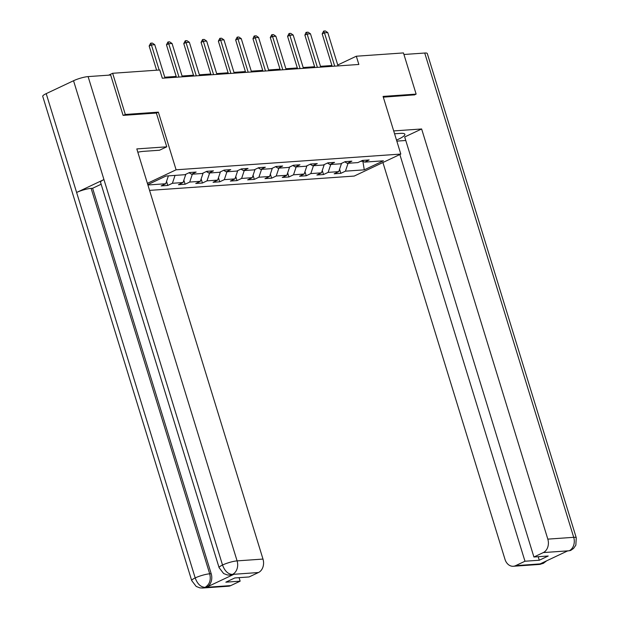 <?xml version="1.0" encoding="UTF-8"?>
<svg xmlns="http://www.w3.org/2000/svg" width="619" height="619" viewBox="0 0 619 619"><rect width="100%" height="100%" fill="white"/><g stroke="black" fill="none" stroke-linecap="round" stroke-linejoin="round"><path stroke-width="0.93" d="M149.566 190.389L354.215 176.067L400.81 154.069L176.098 169.799L147.399 183.348M362.061 160.631L364.568 162.124L369.164 159.957L362.51 160.422L357.914 162.588L347.267 163.339L351.863 161.164L345.209 161.636L340.612 163.803L329.966 164.546L334.562 162.379L327.908 162.843L323.311 165.018L312.665 165.76L317.261 163.594L310.606 164.058L306.01 166.225L295.356 166.968L299.96 164.801L293.298 165.265L288.702 167.44L278.055 168.182L282.651 166.016L275.997 166.48L271.401 168.647L260.754 169.397L265.35 167.223L258.696 167.687L254.1 169.861L243.453 170.604L248.049 168.438L241.395 168.902L236.798 171.068L226.152 171.819L230.748 169.645L224.093 170.109L219.497 172.283L208.851 173.026L213.447 170.859L206.792 171.324L202.189 173.49L191.542 174.241L196.138 172.067L189.484 172.539L184.888 174.705L166.031 176.028L147.794 184.632M364.568 162.124L383.424 160.808L364.282 169.846L345.425 171.161L340.829 173.335L339.576 169.242M147.902 184.988L165.745 183.742L161.149 185.909L167.803 185.445L172.407 183.278L183.054 182.528L178.458 184.702L185.112 184.23L189.708 182.063L200.355 181.321L195.759 183.487L202.413 183.023L207.009 180.856L217.656 180.106L213.06 182.28L219.714 181.808L224.31 179.642L234.957 178.899L230.361 181.065L237.015 180.601L241.611 178.427L252.258 177.684L247.662 179.85L254.316 179.386L258.912 177.22L269.567 176.477L264.971 178.643L271.625 178.179L276.221 176.005L286.868 175.262L282.272 177.429L288.926 176.964L293.522 174.798L304.169 174.047L299.573 176.222L306.227 175.757L310.823 173.583L321.47 172.84L316.874 175.007L323.528 174.543L328.124 172.376L338.771 171.625L334.175 173.8L340.829 173.335M156.375 113.084L158.363 112.147L125.309 114.461L112.643 73.282L159.779 69.978L162.317 78.218L358.85 64.461L356.32 56.221L337.75 64.987M344.76 161.845L347.267 163.339M338.771 171.625L341.549 163.362M328.124 172.376L330.77 164.492M327.459 163.052L329.966 164.546M321.47 172.84L324.248 164.569M310.823 173.583L313.469 165.706M310.158 164.267L312.665 165.76M304.169 174.047L306.947 165.784M293.522 174.798L296.168 166.913M292.857 165.482L295.356 166.968M286.868 175.262L289.638 166.998M276.221 176.005L278.867 168.128M275.556 166.689L278.055 168.182M269.567 176.477L272.337 168.206M258.912 177.22L261.558 169.335M258.247 167.904L260.754 169.397M252.258 177.684L255.036 169.42M241.611 178.427L244.257 170.55M240.946 169.111L243.453 170.604M234.957 178.899L237.735 170.627M224.31 179.642L226.956 171.757M223.645 170.326L226.152 171.819M217.656 180.106L220.434 171.842M207.009 180.856L209.655 172.972M206.344 171.533L208.851 173.026M200.355 181.321L203.125 173.049M189.708 182.063L192.354 174.179M189.043 172.747L191.542 174.241M183.054 182.528L185.824 174.264M172.407 183.278L175.045 175.394M165.745 183.742L168.391 175.858M125.309 114.461L123.421 115.351M112.643 73.282L108.665 75.162M414.235 94.993L416.13 94.103L403.456 52.925L356.32 56.221M416.13 94.103L383.076 96.417L400.81 154.069M158.363 112.147L176.098 169.799M331.916 65.529L320.48 66.326M314.614 66.736L303.178 67.541M297.313 67.951L285.877 68.748M280.005 69.158L268.576 69.962M262.704 70.373L251.275 71.17M245.403 71.58L233.967 72.384M228.102 72.794L216.665 73.591M210.8 74.001L199.364 74.806M193.499 75.216L182.063 76.013M176.191 76.431L164.762 77.228M360.552 161.35L362.858 161.188L364.282 169.846M345.425 171.161L348.071 163.284M167.803 185.445L166.55 181.359M185.112 184.23L183.851 180.144M202.413 183.023L201.152 178.937M219.714 181.808L218.453 177.723M237.015 180.601L235.762 176.508M254.316 179.386L253.063 175.301M271.625 178.179L270.364 174.086M288.926 176.964L287.665 172.879M306.227 175.757L304.966 171.664M323.528 174.543L322.275 170.457M159.145 70.024L151.423 44.932L149.156 46.007L150.657 43.183L152.32 43.067L154.75 44.7L165.01 78.033M156.607 70.202L149.156 46.007M154.75 44.7L151.423 44.932L150.657 43.183M219.103 567.685A10.778 1.973 -17.1 0 1 222.523 565.023C224.743 571.004 227.993 574.138 232.272 574.409L229.951 575.09L227.335 574.958L223.621 573.534L219.103 567.685L100.526 182.234A10.778 1.973 -17.1 0 1 103.946 179.564L73.537 80.733A10.778 1.973 -17.1 0 1 88.107 76.601L110.677 75.023L123.088 115.374L156.367 113.045L166.751 146.819L159.509 150.231L143.763 151.338A19.723 3.606 162.9 0 0 137.82 152.197M166.751 146.819L136.807 148.916L262.99 559.073A10.515 8.132 86 0 1 258.471 572.521L249.093 576.954L234.787 577.953L225.842 582.177L240.149 581.171L230.771 585.605A10.515 8.132 86 0 1 228.465 586.208L202.568 588.027A10.515 8.132 -94 0 0 204.874 587.416L230.771 585.605M202.568 588.027L199.929 587.88L196.215 586.456L191.712 580.614L42.726 96.324A10.778 1.973 -17.1 0 1 46.208 93.631L76.617 192.47A10.778 1.973 -17.1 0 1 91.117 188.362L209.702 573.813L211.195 573.712A10.515 8.132 86 0 1 206.684 587.16L233.758 574.378A10.515 8.132 86 0 1 231.452 574.989L229.951 575.097M73.537 80.733L46.208 93.631M88.107 76.601L237.092 560.884A10.778 1.973 -17.1 0 0 222.523 565.023L103.946 179.564L76.617 192.47L195.194 577.922A10.778 1.973 -17.1 0 0 191.712 580.614M240.149 581.171L239.066 577.651M101.145 184.238L92.618 188.261L211.195 573.712M92.618 188.261L91.117 188.362M206.684 587.16L205.183 587.269C209.663 584.421 211.164 579.941 209.702 573.813A10.778 1.973 -17.1 0 0 195.202 577.922C197.399 583.903 200.633 587.044 204.897 587.338L204.874 587.416M396.508 140.095A19.723 3.606 162.9 0 0 404.872 134.277A19.723 3.606 162.9 0 0 400.191 133.387L394.566 133.781M405.778 140.49L396.825 141.117M538.197 556.713L539.281 560.234L548.225 556.009L533.918 557.015L404.694 136.969L421.632 128.976L547.815 539.134L573.712 537.323L424.727 53.033L403.936 54.487M393.692 130.926L421.632 128.976M382.913 162.518L504.996 559.344A10.515 8.132 -94 0 0 513.29 566.269A10.515 8.132 -94 0 0 515.596 565.665L524.974 561.232L399.851 154.518M424.727 53.033A10.778 1.973 -17.1 0 1 427.288 53.52L576.274 537.803A10.778 1.973 -17.1 0 0 573.712 537.323A10.515 8.132 86 0 1 569.194 550.771L543.296 552.581A10.515 8.132 -94 0 0 547.815 539.134M533.918 557.015L543.296 552.581M539.281 560.234L524.974 561.232M576.274 537.803L575.848 545.138L573.589 548.411L570.656 550.461L567.383 551.026L540.31 563.808L541.811 563.7L544.078 562.029M414.537 94.854L383.3 97.16M546.739 560.768L543.327 563.36L541.811 563.7M570.656 550.461L569.194 550.771M178.984 77.05L168.732 43.725L166.465 44.792L167.958 41.968L169.621 41.852L172.059 43.492L182.311 76.818M176.438 77.228L166.465 44.792M172.059 43.492L168.732 43.725L167.958 41.968M196.285 75.843L186.033 42.51L183.766 43.578L185.259 40.753L186.923 40.637L189.36 42.278L199.612 75.603M193.739 76.021L183.766 43.578M189.36 42.278L186.033 42.51L185.259 40.753M213.586 74.628L203.334 41.303L201.067 42.371L202.56 39.546L204.224 39.43L206.661 41.063L216.913 74.396M211.048 74.806L201.067 42.371M206.661 41.063L203.334 41.303L202.56 39.546M230.887 73.413L220.635 40.088L218.368 41.156L219.861 38.332L221.525 38.216L223.962 39.856L234.214 73.181M228.349 73.591L218.368 41.156M223.962 39.856L220.635 40.088L219.861 38.332M248.188 72.206L237.936 38.873L235.669 39.949L237.17 37.125L238.833 37.008L241.263 38.641L251.515 71.974M245.65 72.384L235.669 39.949M241.263 38.641L237.936 38.873L237.17 37.125M265.497 70.992L255.237 37.666L252.978 38.734L254.092 36.088L256.134 35.794L258.564 37.434L268.824 70.759M262.951 71.17L252.978 38.734M258.564 37.434L255.237 37.666L254.471 35.91M282.798 69.785L272.546 36.451L270.279 37.527L271.772 34.703L273.436 34.587L275.873 36.219L286.125 69.552M280.252 69.962L270.279 37.527M275.873 36.219L272.546 36.451L271.772 34.703M300.099 68.57L289.847 35.244L287.58 36.312L289.073 33.488L290.737 33.372L293.174 35.012L303.426 68.338M297.561 68.748L287.58 36.312M293.174 35.012L289.847 35.244L289.073 33.488M317.4 67.363L307.148 34.03L304.881 35.105L305.995 32.459L308.038 32.165L310.475 33.797L320.727 67.131M314.862 67.541L304.881 35.105M310.475 33.797L307.148 34.03L306.374 32.281M334.701 66.148L324.449 32.822L322.182 33.89L323.675 31.066L325.346 30.95L327.776 32.59L338.028 65.916M332.163 66.326L322.182 33.89M327.776 32.59L324.449 32.822L323.675 31.066M258.471 572.521L232.28 574.409M232.257 574.486L233.758 574.378M232.574 574.339A10.515 8.132 86 0 0 237.092 560.884L262.99 559.073M515.596 565.665L541.787 563.777M543.289 563.375L539.188 564.458A10.515 8.132 -94 0 0 541.493 563.847M513.29 566.269L539.188 564.458"/></g></svg>

